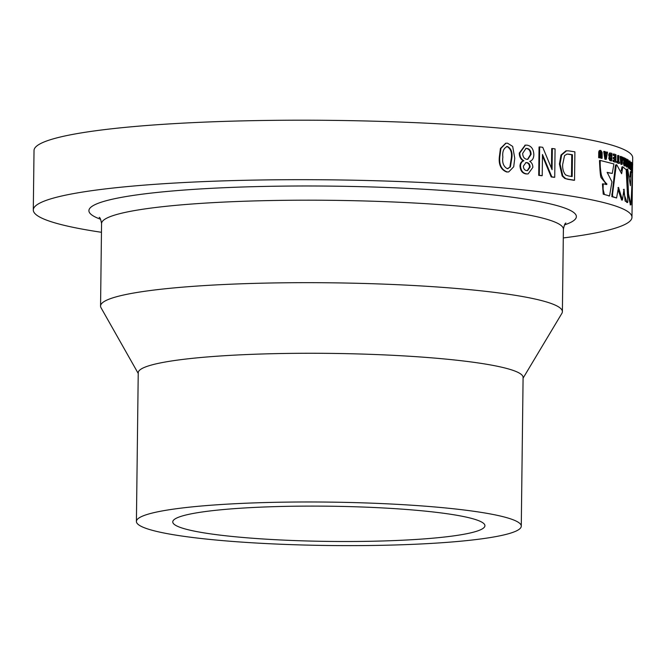<?xml version="1.0" encoding="UTF-8"?>
<svg xmlns="http://www.w3.org/2000/svg" width="666" height="666" viewBox="0 0 666 666"><rect width="100%" height="100%" fill="white"/><g stroke="black" fill="none" stroke-linecap="round" stroke-linejoin="round"><path stroke-width="1" d="M138.228 373.451L101.032 307.75A230.935 26.041 0.7 0 1 100.558 306.035A230.935 26.041 0.7 0 1 268.664 283.042A230.935 26.041 0.7 0 1 528.055 297.569A230.935 26.041 0.7 0 1 562.387 311.68A230.935 26.041 0.7 0 1 561.871 313.378L523.085 378.155M136.413 521.453L138.237 372.744A192.449 21.703 0.7 0 1 278.321 353.579A192.449 21.703 0.7 0 1 494.48 365.684A192.449 21.703 0.7 0 1 523.093 377.447L521.278 526.157A192.449 21.703 0.7 0 1 381.193 545.321A192.449 21.703 0.7 0 1 165.035 533.216A192.449 21.703 0.7 0 1 136.413 521.453A192.449 21.703 0.7 0 1 276.507 502.289A192.449 21.703 0.7 0 1 492.665 514.393A192.449 21.703 0.7 0 1 521.278 526.157M461.721 516.175A156.094 17.599 0.7 0 1 484.931 525.715A156.094 17.599 0.7 0 1 371.303 541.258A156.094 17.599 0.7 0 1 195.971 531.443A156.094 17.599 0.7 0 1 172.76 521.903A156.094 17.599 0.7 0 1 286.388 506.351A156.094 17.599 0.7 0 1 461.721 516.175M568.614 179.279L567.948 179.329A299.359 33.758 0.7 0 1 573.859 180.278L574.55 180.228A300.216 33.858 0.7 0 0 568.614 179.279L564.793 178.438L562.171 176.015L559.415 164.002L560.997 155.003L565.942 150.832L568.672 150.866A300.216 33.858 0.7 0 1 574.9 151.856L574.55 180.228M567.948 179.329L564.793 178.438M551.207 176.931A299.359 33.758 0.7 0 1 554.095 177.322L554.728 177.264A300.216 33.858 0.7 0 0 551.831 176.873L551.207 176.931L542.457 155.902M542.216 175.657A300.216 33.858 0.7 0 0 539.302 175.308L538.719 175.366A299.359 33.758 0.7 0 1 541.625 175.716L542.216 175.657L542.474 154.487L551.831 176.873M538.719 175.366L539.06 146.995L539.651 146.928A300.216 33.858 0.7 0 1 542.732 147.303L552.072 169.697L552.33 148.526L551.706 148.585L551.465 168.207M527.863 173.909L526.148 173.951C522.435 173.393 520.379 170.754 519.988 166.042C520.129 163.278 521.245 161.538 523.343 160.822C520.67 159.324 519.322 156.751 519.28 153.088L525.166 145.18M508.491 171.945L506.701 172.003C500.998 169.813 498.551 164.793 499.342 156.951L500.424 148.485L505.702 143.273M101.457 232.292A299.359 33.758 0.7 0 1 77.814 228.272A299.359 33.758 0.7 0 1 33.3 209.973A299.359 33.758 0.7 0 1 251.215 180.161A299.359 33.758 0.7 0 1 587.462 198.992A299.359 33.758 0.7 0 1 631.976 217.291A299.359 33.758 0.7 0 1 563.294 237.937M33.3 209.973L34.024 150.491A299.359 33.758 0.7 0 1 251.939 120.679A299.359 33.758 0.7 0 1 588.186 139.51A299.359 33.758 0.7 0 1 632.7 157.8L632.625 163.753M607.142 172.552L612.254 173.443L613.919 163.944L600.249 160.456C600.016 165.043 600.407 169.972 601.423 175.258C602.863 179.187 604.695 182.101 606.917 183.983L606.751 184.507L603.213 183.858L603.088 189.261L604.42 194.505L609.548 195.937L611.954 181.801L607.159 172.369L612.254 173.443M603.213 183.858L602.439 183.891L603.23 194.172L608.866 195.754M600.249 160.456L599.492 160.489C599.899 170.671 600.416 176.373 601.057 177.597L604.778 182.076L605.968 184.54M616.574 164.852L615.942 164.768L615.392 165.701L611.821 196.636L616.591 197.977L618.481 187.379L622.444 200.033L624.009 189.236L625.124 201.04L627.655 202.497L627.822 201.382L626.19 169.722L622.827 166.841L621.636 173.743L616.749 164.752L616.192 165.676L612.553 194.172L612.62 196.612L616.591 197.977M622.827 166.841L621.994 166.858L621.17 170.696M623.567 192.549L626.914 202.089M618.073 189.71L621.619 200.041L622.444 200.033M631.268 171.562L630.394 185.689L627.705 169.064L626.864 169.072L626.589 169.963L627.43 169.955L628.521 193.864L630.993 204.862L632.467 172.977L631.268 171.562L630.419 171.562L630.011 176.965M626.589 169.963L627.622 192.591L630.286 204.212M600.707 158.167L600.749 152.88L601.515 152.847L601.473 158.133L600.707 158.167A299.359 33.758 0.7 0 1 601.356 158.317L602.122 158.283L602.122 152.439L600.832 150.424C599.825 150.316 599.367 151.432 599.467 153.763L598.709 153.796C598.609 151.465 599.067 150.358 600.074 150.466M600.749 152.88L600.074 151.706L600.674 151.657M600.083 157.809A300.216 33.858 0.7 0 0 599.417 157.651L598.659 157.692A299.359 33.758 0.7 0 1 599.317 157.842L600.083 157.809L600.133 153.688L600.84 151.673L601.515 152.847M598.659 157.692L598.709 153.796M605.835 153.704L606.118 152.056L606.893 152.023A300.216 33.858 0.7 0 1 607.525 152.189L606.268 159.316L605.486 159.349A299.359 33.758 0.7 0 0 604.853 159.182L603.737 151.448L604.512 151.415A300.216 33.858 0.7 0 1 605.161 151.573L605.411 153.363A300.216 33.858 0.7 0 1 606.609 153.671L606.893 152.023M609.881 160.539A299.359 33.758 0.7 0 1 611.013 160.872L611.813 160.847L611.896 153.405A300.216 33.858 0.7 0 0 610.947 153.13L609.457 153.014L608.699 154.912L609.182 156.851L608.766 158.35L609.881 160.539L610.672 160.514L609.557 158.325L608.766 158.35M613.128 161.513A299.359 33.758 0.7 0 1 615.051 162.121L615.859 162.096A300.216 33.858 0.7 0 0 613.935 161.488L613.128 161.513L613.145 160.273L613.944 160.248A300.216 33.858 0.7 0 1 615.384 160.697L615.401 159.082L614.601 159.099L614.585 160.448M615.401 159.082A300.216 33.858 0.7 0 0 614.069 158.658L613.269 158.683A299.359 33.758 0.7 0 1 614.601 159.099M613.269 158.683L613.286 157.442L614.085 157.417A300.216 33.858 0.7 0 1 615.417 157.842L615.442 155.744L614.643 155.769L614.618 157.584M615.442 155.744A300.216 33.858 0.7 0 0 613.977 155.278L613.178 155.303A299.359 33.758 0.7 0 1 614.643 155.769M613.178 155.303L613.186 154.062L613.985 154.037A300.216 33.858 0.7 0 1 615.95 154.662L615.859 162.096M619.472 163.353A300.216 33.858 0.7 0 0 617.648 162.704L616.841 162.72A299.359 33.758 0.7 0 1 618.656 163.37L619.472 163.353L619.488 162.113A300.216 33.858 0.7 0 0 618.814 161.871L618.889 155.669A300.216 33.858 0.7 0 0 618.439 155.511L617.623 155.536L617.557 161.463M616.841 162.72L616.858 161.488L617.665 161.463A300.216 33.858 0.7 0 1 618.364 161.705L618.439 155.511M621.52 158.749L621.711 157.101L622.535 157.084A300.216 33.858 0.7 0 1 622.943 157.259L622.094 164.377L621.27 164.394A299.359 33.758 0.7 0 0 620.854 164.219L620.146 156.468L620.962 156.452A300.216 33.858 0.7 0 1 621.395 156.627L621.553 158.408A300.216 33.858 0.7 0 1 622.344 158.733L622.535 157.084M624.866 165.601L624.034 165.618A299.359 33.758 0.7 0 1 624.758 165.967L625.59 165.959A300.216 33.858 0.7 0 0 624.866 165.601L624.192 163.212L623.359 163.228L623.842 161.397L623.284 157.792L624.117 157.775A300.216 33.858 0.7 0 1 624.525 157.967L625.241 161.472A300.216 33.858 0.7 0 1 625.316 161.505L625.357 158.358L624.583 158.366M624.034 165.618L623.359 163.228M627.622 167.041A300.216 33.858 0.7 0 0 627.322 166.875L626.481 166.883A299.359 33.758 0.7 0 1 626.781 167.049L627.622 167.041L628.254 159.932A300.216 33.858 0.7 0 0 627.963 159.757L627.122 159.765M626.481 166.883L625.998 159.124L626.831 159.116A300.216 33.858 0.7 0 1 627.147 159.291L627.255 161.072A300.216 33.858 0.7 0 1 627.822 161.397L627.963 159.757M629.578 168.298L628.737 168.307A299.359 33.758 0.7 0 1 629.104 168.573L629.953 168.573A300.216 33.858 0.7 0 0 629.578 168.298L628.454 167.99L628.229 165.626L628.538 163.561L629.636 163.628A300.216 33.858 0.7 0 1 629.786 163.736L629.82 160.972L628.979 160.981L628.945 163.545M631.177 169.597L630.327 169.597A299.359 33.758 0.7 0 1 630.602 169.872L631.451 169.872A300.216 33.858 0.7 0 0 631.177 169.597L630.111 169.281L629.961 168.073M629.986 165.834L630.186 164.852L631.226 164.918A300.216 33.858 0.7 0 1 631.343 165.035L631.376 162.271L630.527 162.271L630.502 164.843M632.384 170.962A300.216 33.858 0.7 0 0 632.259 170.787L631.41 170.787A299.359 33.758 0.7 0 1 631.534 170.962L632.384 170.962L632.692 163.853A300.216 33.858 0.7 0 0 632.575 163.678L631.726 163.669M631.41 170.787L631.385 169.872M565.459 178.388L562.828 175.966L562.171 176.015M562.828 175.966L560.064 163.953L559.415 164.002M560.064 163.953L561.646 154.953L566.6 150.782M564.56 155.528L562.687 164.394C562.404 168.823 563.403 172.344 565.675 174.967L568.622 175.999A300.216 33.858 0.7 0 1 572.177 176.565L572.444 154.737A300.216 33.858 0.7 0 0 568.831 154.162L567.132 154.071L564.56 155.528M568.831 154.162L566.816 154.112M571.495 176.457L571.761 154.787L572.444 154.737M568.156 154.221A299.359 33.758 0.7 0 1 571.761 154.787M539.302 175.308L539.651 146.928M552.33 148.526A300.216 33.858 0.7 0 1 555.069 148.893L554.728 177.264M526.706 173.884C522.977 173.318 520.92 170.687 520.521 165.976C520.662 163.212 521.786 161.472 523.884 160.756C521.203 159.257 519.846 156.677 519.813 153.022L525.432 145.146L527.022 145.138C531.277 145.896 533.549 149.059 533.832 154.62C533.749 158.333 532.367 160.589 529.67 161.372C531.743 162.529 532.808 164.535 532.85 167.391L528.146 173.876L526.148 173.951M520.521 165.976L519.988 166.042M523.884 160.756L523.343 160.822M519.813 153.022L519.28 153.088M522.677 153.363C522.818 156.851 524.225 158.841 526.906 159.332L527.822 159.332L531.085 154.379C531.002 150.899 529.628 148.909 526.956 148.41L526.007 148.41L522.677 153.363M523.376 166.175C523.526 168.806 524.642 170.28 526.706 170.604L527.564 170.596L530.103 167.066C529.978 164.369 528.871 162.879 526.781 162.596L525.915 162.604L523.376 166.175M527.272 170.621L529.537 167.133C529.42 164.435 528.313 162.945 526.232 162.662L525.657 162.646M526.232 162.662L526.781 162.596M529.537 167.133L530.103 167.066M527.539 159.357L530.519 154.445C530.436 150.966 529.062 148.976 526.406 148.476L525.732 148.451M526.406 148.476L526.956 148.41M530.519 154.445L531.085 154.379M499.816 156.876L500.907 148.41L505.944 143.232L507.55 143.198L512.678 146.42L514.76 158.258L513.702 166.775L508.741 171.911L507.192 171.936C501.481 169.738 499.025 164.718 499.816 156.876L499.342 156.951M507.192 171.936L506.701 172.003M507.267 168.665L510.381 167.008L511.829 157.984C512.62 152.397 511.18 148.56 507.509 146.47C503.754 147.877 502.206 151.44 502.863 157.159C502.064 162.712 503.529 166.55 507.267 168.665L508.041 168.648M507.792 168.673L509.873 167.083L511.313 158.058C512.104 152.464 510.672 148.626 507.009 146.545L506.759 146.487M507.009 146.545L506.518 146.537M509.873 167.083L510.381 167.008M511.313 158.058L511.829 157.984M632.259 170.787L632.092 163.028A300.216 33.858 0.7 0 1 632.234 163.203L632.267 164.993A300.216 33.858 0.7 0 1 632.509 165.318L632.575 163.678M632.092 163.028L631.243 163.028M632.459 166.508A300.216 33.858 0.7 0 0 632.292 166.284L632.342 169.064L632.459 166.508L631.601 166.5M630.952 169.281L630.794 166.916L629.944 166.916M630.794 166.916L631.226 164.918M631.376 162.271A300.216 33.858 0.7 0 1 631.543 162.429L631.451 169.872M630.377 166.175L631.127 166.117M631.226 166.175L631.21 168.381A300.216 33.858 0.7 0 1 631.301 168.465L631.326 166.275A300.216 33.858 0.7 0 0 631.226 166.175M629.295 167.982L629.07 165.626L628.229 165.626M629.07 165.626L629.636 163.628M629.82 160.972A300.216 33.858 0.7 0 1 630.044 161.139L629.953 168.573M628.796 164.885L629.503 164.818M629.636 164.877L629.628 167.083A300.216 33.858 0.7 0 1 629.745 167.166L629.77 164.977A300.216 33.858 0.7 0 0 629.636 164.877M627.322 166.875L626.831 159.116M627.722 162.587A300.216 33.858 0.7 0 0 627.33 162.362L627.497 165.143L627.722 162.587L626.881 162.596M624.192 163.212L624.675 161.38L623.842 161.397M624.675 161.38L624.317 159.349L623.493 159.365M624.317 159.349L624.117 157.775M625.357 158.358A300.216 33.858 0.7 0 1 625.682 158.525L625.59 165.959M624.542 163.312L624.991 164.419A300.216 33.858 0.7 0 1 625.282 164.552L625.299 162.745A300.216 33.858 0.7 0 0 625.033 162.612L624.542 163.312L625.033 162.612L624.2 162.629M624.591 162.754L625.299 162.745M620.854 164.219L621.678 164.202A300.216 33.858 0.7 0 1 622.094 164.377M621.678 164.202L620.962 156.452M622.202 159.923A300.216 33.858 0.7 0 0 621.669 159.698L621.902 162.479L622.202 159.923L621.378 159.94M617.648 162.704L617.665 161.463M613.935 161.488L613.944 160.248M614.069 158.658L614.085 157.417M613.977 155.278L613.985 154.037M609.557 158.325L609.973 156.818L609.182 156.851M609.973 156.818L609.482 154.887L608.699 154.912M609.482 154.887L610.247 152.989M610.672 160.514A300.216 33.858 0.7 0 1 611.813 160.847M609.998 154.354L610.789 154.329L610.048 155.103L610.83 156.352A300.216 33.858 0.7 0 1 611.321 156.493L611.346 154.487A300.216 33.858 0.7 0 0 610.789 154.329L610.364 154.254M610.905 157.617L610.123 158.267L610.938 159.349A300.216 33.858 0.7 0 1 611.28 159.449L611.305 157.734A300.216 33.858 0.7 0 0 610.905 157.617L610.114 157.642M610.231 157.675A299.359 33.758 0.7 0 1 610.514 157.759L611.305 157.734M610.497 159.207L610.514 157.759M610.181 154.412A299.359 33.758 0.7 0 1 610.555 154.52L611.346 154.487M610.531 156.244L610.555 154.52M604.853 159.182L605.627 159.157A300.216 33.858 0.7 0 1 606.268 159.316M605.627 159.157L604.512 151.415M606.41 154.862A300.216 33.858 0.7 0 0 605.585 154.645L605.968 157.426L606.41 154.862L605.635 154.895A299.359 33.758 0.7 0 0 605.619 154.887M599.417 157.651L599.467 153.763M599.766 150.433L600.832 150.424M601.473 158.133A300.216 33.858 0.7 0 1 602.122 158.283M627.705 169.064L627.43 169.955M615.392 165.701L616.192 165.676M611.754 194.197L612.553 194.172M611.821 196.636L612.62 196.612M617.915 187.804L618.722 187.787M623.393 189.585L624.225 189.569M606.135 184.016L606.917 183.983M100.558 306.035L101.565 223.56A230.935 26.041 0.7 0 1 269.672 200.558A230.935 26.041 0.7 0 1 529.062 215.085A230.935 26.041 0.7 0 1 563.394 229.204C564.244 225.141 565.084 223.085 565.9 223.052M100.591 219.247A243.764 27.489 0.7 0 1 230.644 187.437A243.764 27.489 0.7 0 1 540.134 201.715A243.764 27.489 0.7 0 1 564.468 224.917M601.523 154.096L600.757 154.129M101.565 223.56C100.824 219.497 100.042 217.424 99.209 217.349M631.976 217.291L632.6 166.067M562.387 311.68L563.394 229.204M527.589 173.943L528.146 173.876M524.891 145.213L525.432 145.146M505.461 143.298L505.944 143.232M508.233 171.986L508.741 171.911M630.227 164.843L631.077 164.835M628.587 163.553L629.437 163.545M630.144 204.862L630.993 204.862M615.942 164.768L616.749 164.752M626.814 202.506L627.647 202.497M608.757 195.962L609.548 195.937"/></g></svg>
